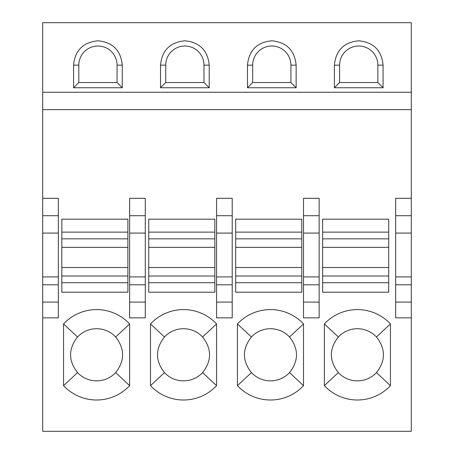 <?xml version="1.0" encoding="UTF-8"?>
<svg xmlns="http://www.w3.org/2000/svg" width="454" height="454" viewBox="0 0 454 454"><rect width="100%" height="100%" fill="white"/><g stroke="black" fill="none" stroke-linecap="round" stroke-linejoin="round"><path stroke-width="0.68" d="M42.693 92.247L411.307 92.247L411.307 22.7L42.693 22.7L42.693 431.3L411.307 431.3L411.307 317.857L395.655 317.857L395.655 302.097L411.307 302.097L411.307 317.857M42.693 109.635L411.307 109.635L411.307 302.097M129.634 323.935A45.207 45.207 0 0 0 63.56 323.935L63.56 385.656A45.207 45.207 0 0 0 129.634 385.656L129.634 323.935L115.657 336.993A26.082 26.082 0 0 0 77.538 336.993L63.56 323.935M216.569 323.935A45.207 45.207 0 0 0 150.495 323.935L150.495 385.656A45.207 45.207 0 0 0 216.569 385.656L216.569 323.935L202.592 336.993A26.082 26.082 0 0 0 164.473 336.993L150.495 323.935M303.505 323.935A45.207 45.207 0 0 0 237.431 323.935L237.431 385.656A45.207 45.207 0 0 0 303.505 385.656L303.505 323.935L289.527 336.993A26.082 26.082 0 0 0 251.408 336.993L237.431 323.935M390.44 323.935A45.207 45.207 0 0 0 324.366 323.935L324.366 385.656A45.207 45.207 0 0 0 390.44 385.656L390.44 323.935L376.462 336.993A26.082 26.082 0 0 0 338.344 336.993L324.366 323.935M42.693 317.857L58.345 317.857L58.345 198.313L42.693 198.313M42.693 215.701L58.345 215.701M411.307 92.247L411.307 109.635M209.203 87.747L160.523 87.747L160.523 65.143C161.964 50.354 170.08 42.245 184.863 40.798C199.647 42.239 207.762 50.354 209.203 65.143L209.203 87.747L203.988 82.532L165.738 82.532L160.523 87.747M296.139 87.747L247.458 87.747L247.458 65.143C248.9 50.354 257.015 42.245 271.798 40.798C286.582 42.239 294.697 50.354 296.139 65.143L296.139 87.747L290.923 82.532L252.674 82.532L247.458 87.747M122.268 87.747L73.582 87.747L73.582 65.143C75.029 50.354 83.139 42.245 97.928 40.798C112.711 42.239 120.826 50.354 122.268 65.143L122.268 87.747L117.053 82.532L78.803 82.532L73.582 87.747M383.08 87.747L334.394 87.747L334.394 65.143C335.835 50.354 343.95 42.245 358.734 40.798C373.517 42.239 381.632 50.354 383.08 65.143L383.08 87.747L377.859 82.532L339.609 82.532L334.394 87.747M411.307 198.313L395.655 198.313L395.655 302.097M216.569 302.097L216.569 317.857L232.215 317.857L232.215 198.313L216.569 198.313L216.569 302.097L232.215 302.097M129.634 302.097L129.634 317.857L145.28 317.857L145.28 198.313L129.634 198.313L129.634 302.097L145.28 302.097M61.823 282.728L61.823 219.174L127.892 219.174L127.892 292.2L61.823 292.2L61.823 282.728L127.892 282.728M148.759 282.728L148.759 219.174L214.827 219.174L214.827 292.2L148.759 292.2L148.759 282.728L214.827 282.728M235.694 282.728L235.694 219.174L301.762 219.174L301.762 292.2L235.694 292.2L235.694 282.728L301.762 282.728M303.505 302.097L303.505 317.857L319.151 317.857L319.151 198.313L303.505 198.313L303.505 302.097L319.151 302.097M322.629 282.728L322.629 219.174L388.703 219.174L388.703 292.2L322.629 292.2L322.629 282.728L388.703 282.728M165.738 82.532L165.738 65.143A19.125 19.125 0 0 1 184.863 46.019A19.125 19.125 0 0 1 203.988 65.143L203.988 82.532M252.674 82.532L252.674 65.143A19.125 19.125 0 0 1 271.798 46.019A19.125 19.125 0 0 1 290.923 65.143L290.923 82.532M78.803 82.532L78.803 65.143A19.125 19.125 0 0 1 97.928 46.019A19.125 19.125 0 0 1 117.053 65.143L117.053 82.532M339.609 82.532L339.609 65.143A19.125 19.125 0 0 1 358.734 46.019A19.125 19.125 0 0 1 377.859 65.143L377.859 82.532M395.655 215.701L411.307 215.701M216.569 215.701L232.215 215.701M129.634 215.701L145.28 215.701M61.823 232.13L127.892 232.13M61.823 238.849L127.892 238.849M61.823 276.004L127.892 276.004M77.538 336.993C68.253 348.859 68.253 360.731 77.538 372.598A26.082 26.082 0 0 0 115.657 372.598C124.935 360.731 124.935 348.859 115.657 336.993M115.657 372.598L129.634 385.656M77.538 372.598L63.56 385.656M148.759 232.13L214.827 232.13M148.759 238.849L214.827 238.849M148.759 276.004L214.827 276.004M164.473 336.993C155.194 348.859 155.194 360.731 164.473 372.598A26.082 26.082 0 0 0 202.592 372.598C211.87 360.731 211.87 348.859 202.592 336.993M202.592 372.598L216.569 385.656M164.473 372.598L150.495 385.656M235.694 232.13L301.762 232.13M235.694 238.849L301.762 238.849M235.694 276.004L301.762 276.004M251.408 336.993C242.13 348.859 242.13 360.731 251.408 372.598A26.082 26.082 0 0 0 289.527 372.598C298.806 360.731 298.806 348.859 289.527 336.993M289.527 372.598L303.505 385.656M251.408 372.598L237.431 385.656M303.505 215.701L319.151 215.701M322.629 232.13L388.703 232.13M322.629 238.849L388.703 238.849M322.629 276.004L388.703 276.004M338.344 336.993C329.065 348.859 329.065 360.731 338.344 372.598A26.082 26.082 0 0 0 376.462 372.598C385.747 360.731 385.747 348.859 376.462 336.993M376.462 372.598L390.44 385.656M338.344 372.598L324.366 385.656M209.203 65.143L203.988 65.143A19.125 19.125 0 0 0 184.863 46.019A19.125 19.125 0 0 0 165.738 65.143L160.523 65.143M296.139 65.143L290.923 65.143A19.125 19.125 0 0 0 271.798 46.019A19.125 19.125 0 0 0 252.674 65.143L247.458 65.143M122.268 65.143L117.053 65.143A19.125 19.125 0 0 0 97.928 46.019A19.125 19.125 0 0 0 78.803 65.143L73.582 65.143M383.08 65.143L377.859 65.143A19.125 19.125 0 0 0 358.734 46.019A19.125 19.125 0 0 0 339.609 65.143L334.394 65.143M42.693 302.097L58.345 302.097M42.693 284.794L58.345 284.794M42.693 276.917L58.345 276.917M42.693 233.084L58.345 233.084M395.655 233.084L411.307 233.084M395.655 276.917L411.307 276.917M395.655 284.794L411.307 284.794M216.569 284.794L232.215 284.794M216.569 276.917L232.215 276.917M216.569 233.084L232.215 233.084M129.634 284.794L145.28 284.794M129.634 276.917L145.28 276.917M129.634 233.084L145.28 233.084M61.823 247.345L127.892 247.345M61.823 267.514L127.892 267.514M148.759 247.345L214.827 247.345M148.759 267.514L214.827 267.514M235.694 247.345L301.762 247.345M235.694 267.514L301.762 267.514M303.505 284.794L319.151 284.794M303.505 276.917L319.151 276.917M303.505 233.084L319.151 233.084M322.629 247.345L388.703 247.345M322.629 267.514L388.703 267.514"/></g></svg>
